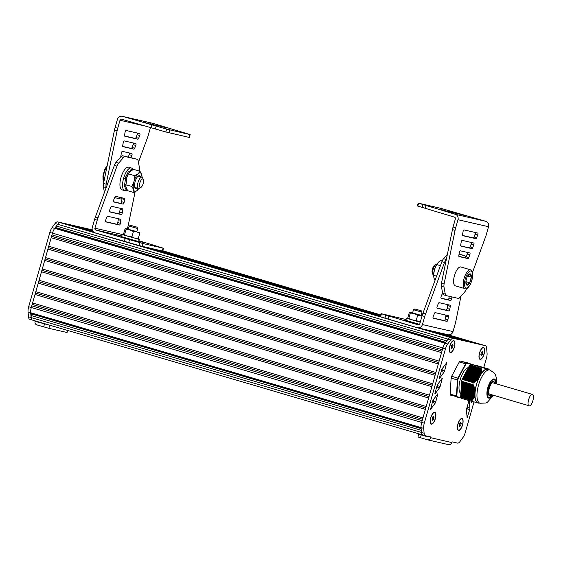 <?xml version="1.0" encoding="UTF-8"?>
<svg xmlns="http://www.w3.org/2000/svg" width="561" height="561" viewBox="0 0 561 561"><rect width="100%" height="100%" fill="white"/><g stroke="black" fill="none" stroke-linecap="round" stroke-linejoin="round"><path stroke-width="0.84" d="M472.748 384.523L474.101 386.648L473.8 387.006L474.354 387.321L474.094 387.882L474.641 388.198L474.354 388.752L474.879 389.053L474.557 389.6L475.146 390.708L474.858 395.54L474.396 395.856L474.753 396.115L472.39 400.14L471.801 400.428L460.644 397.146L461.598 381.235L472.748 384.523L461.598 381.235M462.117 379.376L473.288 382.63L462.117 379.376A19.923 7.545 106.4 0 0 461.598 381.207M462.131 379.348L469.802 364.987L480.959 368.268L469.802 364.987M470.693 364.18L481.857 367.469L470.693 364.18A19.923 7.545 106.4 0 0 469.823 364.952M471.577 364.405L481.857 367.469M473.54 364.853L484.059 368.1M477.418 365.744L488.582 369.012L477.425 365.73M460.644 397.146L460.644 397.181A19.923 7.545 106.4 0 0 460.988 398.233L472.124 401.508A19.923 7.545 106.4 0 1 471.78 400.456L471.801 400.428M473.253 382.651A19.923 7.545 106.4 0 0 472.734 384.481M481.822 367.455A19.923 7.545 106.4 0 0 480.959 368.233M460.644 397.181L471.78 400.456M472.124 401.508L479.164 402.98M477.628 402.924L477.951 403.015A17.707 6.711 -73.6 0 0 477.972 403.015L478.281 403.093A17.707 6.711 -73.6 0 1 478.274 403.086M478.603 403.142L478.673 403.121A17.707 6.711 -73.6 0 1 478.582 403.121L478.316 403.078M473.701 401.872L474.241 402.069M472.264 401.487L472.769 401.683M479.052 403.191L479.501 403.071L479.101 403.226M479.164 403.205L479.55 403.064M476.52 365.52L487.355 368.942A17.707 6.711 -73.6 0 0 487.271 368.935L486.899 368.808L487.264 368.921M488.54 369.208L474.887 365.148M488.701 369.229L475.209 365.218M487.979 369.04L487.972 369.04A17.707 6.711 -73.6 0 1 488 369.054L474.227 364.994M488.322 369.159L474.557 365.071M488.666 369.229L475.539 365.295M487.649 368.963L487.635 368.97A17.707 6.711 -73.6 0 1 487.67 368.977L473.905 364.916M488.876 369.243L476.85 365.597M488.869 369.222L476.198 365.442M486.934 368.836L473.246 364.769M486.457 368.717L472.923 364.692M477.18 365.674L488.736 369.117M485.924 368.584L472.593 364.615M485.349 368.437L472.264 364.545M484.725 368.275L471.941 364.468M483.344 367.911L471.282 364.32M482.593 367.707L470.952 364.243M480.959 368.268L481.422 369.664L481.198 373.451L479.073 377.686L478.098 378.57L478.119 379.215L477.516 379.208L477.656 379.699L476.219 380.442L476.31 380.919L473.288 382.63M461.072 390.246L474.83 394.292A17.707 6.711 -73.6 0 0 474.823 394.481M488.799 369.461A17.707 6.711 -73.6 0 1 489.171 369.783M466.493 371.221L480.251 375.274A17.707 6.711 -73.6 0 1 480.349 375.106M480.952 374.117A17.707 6.711 -73.6 0 1 486.717 368.984M479.122 377.392A17.707 6.711 -73.6 0 1 479.213 377.202L465.462 373.156M478.722 378.24A17.707 6.711 -73.6 0 1 478.884 377.89M461.387 386.662L475.146 390.708A17.707 6.711 -73.6 0 1 478.575 378.563M475.034 391.41A17.707 6.711 -73.6 0 1 475.083 391.031M461.205 388.1L474.957 392.153A17.707 6.711 -73.6 0 1 474.978 391.95M477.145 402.602A17.707 6.711 -73.6 0 1 474.83 395.61M478.077 402.665L480.041 403.24A17.335 6.571 106.4 0 1 478.575 384.944A17.335 6.571 106.4 0 1 489.683 369.937A17.335 6.571 106.4 0 1 489.83 369.972L487.867 369.397A17.335 6.571 106.4 0 0 487.719 369.355A17.335 6.571 106.4 0 0 476.612 384.369A17.335 6.571 106.4 0 0 478.077 402.665A17.335 6.571 106.4 0 0 478.224 402.7M492.397 394.958A9.221 3.492 -73.6 0 1 488.883 397.384A9.221 3.492 -73.6 0 1 488.105 387.651A9.221 3.492 -73.6 0 1 494.01 379.671A9.221 3.492 -73.6 0 1 494.087 379.685A9.221 3.492 -73.6 0 1 495.728 383.633M468.379 367.658A13.646 5.168 106.4 0 0 460.223 379.706A13.646 5.168 106.4 0 0 460.988 393.724M460.777 397.63L450.511 395.147A19.923 7.545 -73.6 0 1 450.16 394.095L456.451 395.947A19.923 7.545 106.4 0 0 456.801 396.999L457.166 396.795A19.628 7.433 -73.6 0 1 456.85 395.842L456.451 395.947L457.404 379.972L451.114 378.121L450.16 394.095M456.85 395.842L457.797 379.993L457.404 379.972A19.923 7.545 106.4 0 1 457.923 378.142L458.274 378.331L465.918 364.019L459.34 361.873L451.64 376.291L457.923 378.142L465.63 363.724A19.923 7.545 106.4 0 1 466.5 362.946L470.644 364.222M473.4 364.853L466.962 362.644L460.209 361.095L473.4 364.853M451.114 378.121A19.923 7.545 -73.6 0 1 451.64 376.291M459.34 361.873A19.923 7.545 -73.6 0 1 460.209 361.095M459.866 423.289L460.833 422.419L461.226 423.604L460.644 425.652L459.669 426.521L459.277 425.336L459.866 423.289M460.644 425.652L459.305 425.259M461.226 423.604L459.936 423.225M458.456 430.084A5.905 2.237 -73.6 0 1 458.323 430.056A5.905 2.237 -73.6 0 1 457.664 429.453M460.777 418.878A5.905 2.237 -73.6 0 1 461.654 418.73A5.905 2.237 -73.6 0 1 461.787 418.779M462.439 424.972A5.905 2.237 -73.6 0 1 458.589 430.133A5.905 2.237 -73.6 0 1 458.071 423.969A5.905 2.237 -73.6 0 1 461.92 418.808A5.905 2.237 -73.6 0 1 462.439 424.972M432.643 417.033L433.618 416.171L434.011 417.349L433.429 419.397L432.454 420.266L432.061 419.081L432.643 417.033M433.429 419.397L432.082 419.004M434.011 417.349L432.72 416.97M431.241 423.828A5.905 2.237 -73.6 0 1 431.107 423.8A5.905 2.237 -73.6 0 1 430.448 423.197M433.562 412.63A5.905 2.237 -73.6 0 1 434.438 412.475A5.905 2.237 -73.6 0 1 434.565 412.524M435.217 418.716A5.905 2.237 -73.6 0 1 431.367 423.878A5.905 2.237 -73.6 0 1 430.855 417.714A5.905 2.237 -73.6 0 1 434.698 412.552A5.905 2.237 -73.6 0 1 435.217 418.716M451.71 345.422L452.685 344.552L453.078 345.737L452.496 347.785L451.521 348.647L451.128 347.469L451.71 345.422M452.496 347.785L451.156 347.385M453.078 345.737L451.787 345.359M450.308 352.217A5.905 2.237 -73.6 0 1 450.174 352.189A5.905 2.237 -73.6 0 1 449.515 351.586M452.629 341.011A5.905 2.237 -73.6 0 1 453.505 340.864A5.905 2.237 -73.6 0 1 453.639 340.913M454.284 347.105A5.905 2.237 -73.6 0 1 450.441 352.266A5.905 2.237 -73.6 0 1 449.922 346.102A5.905 2.237 -73.6 0 1 453.772 340.941A5.905 2.237 -73.6 0 1 454.284 347.105M481.429 352.252L482.404 351.382L482.797 352.56L482.208 354.608L481.24 355.478L480.847 354.3L481.429 352.252M482.208 354.608L480.868 354.215M482.797 352.56L481.506 352.182M480.027 359.04A5.905 2.237 -73.6 0 1 479.893 359.012A5.905 2.237 -73.6 0 1 479.234 358.409M482.348 347.841A5.905 2.237 -73.6 0 1 483.224 347.694A5.905 2.237 -73.6 0 1 483.351 347.743M484.003 353.928A5.905 2.237 -73.6 0 1 480.153 359.089A5.905 2.237 -73.6 0 1 479.634 352.925A5.905 2.237 -73.6 0 1 483.484 347.771A5.905 2.237 -73.6 0 1 484.003 353.928M67.923 330.534L67.047 332.498L48.87 328.318L36.858 324.882A2.952 2.728 102.9 0 1 35.048 321.278L54.627 326.621M37.853 321.684A0.736 0.68 -77.1 0 0 38.323 322.238L35.048 321.278L35.161 320.892M91.099 229.814L81.345 227.507M77.923 226.939L60.209 222.647A7.377 2.798 106.4 0 0 57.671 224.309A7.377 2.798 -73.6 0 1 60.209 222.647L57.594 221.875A7.377 2.798 106.4 0 0 55.055 223.537L52.054 227.647A7.377 2.798 106.4 0 0 49.845 232.457L28.681 306.755A7.377 2.798 106.4 0 0 28.05 311.951L28.492 316.804A7.377 2.798 106.4 0 0 29.768 319.307A7.377 2.798 106.4 0 0 29.831 319.321L32.328 320.058M56.388 226.076L55.076 227.864M52.839 232.051A7.377 2.798 106.4 0 0 52.461 233.229L31.297 307.526A7.377 2.798 106.4 0 0 30.673 312.722L31.114 317.575A7.377 2.798 106.4 0 0 32.391 320.079A7.377 2.798 106.4 0 0 32.419 320.086M89.781 229.281A7.377 2.798 106.4 0 0 89.718 229.26A7.377 2.798 106.4 0 0 89.662 229.246L57.594 221.875M424.046 435.322L418.801 434.137L427.398 436.731A0.736 0.68 -77.1 0 0 428.197 436.367M425.336 435.701L422.84 434.971A7.377 2.798 -73.6 0 1 422.777 434.95A7.377 2.798 -73.6 0 1 421.5 432.447L421.059 427.601A7.377 2.798 -73.6 0 1 421.69 422.398L442.86 348.058A7.377 2.798 -73.6 0 1 445.09 343.227L448.078 339.16A7.377 2.798 -73.6 0 1 450.595 337.526L482.663 344.889A7.377 2.798 -73.6 0 1 482.726 344.91A7.377 2.798 -73.6 0 1 482.79 344.924M466.472 411.017L467.096 408.843A2.069 0.785 106.4 0 0 467.271 407.377L467.222 406.823M432.152 402.966L432.503 402.489A2.069 0.785 106.4 0 0 433.12 401.136L433.653 399.278M436.563 387.497L436.907 387.02A2.069 0.785 106.4 0 0 437.531 385.666L438.057 383.808M440.967 372.02L441.318 371.55A2.069 0.785 106.4 0 0 441.935 370.197L442.468 368.332M448.477 444.642A2.952 2.728 -77.1 0 0 451.907 442.573L430.673 437.692A2.952 2.728 102.9 0 1 427.244 439.761L417.987 436.977L418.801 434.137M451.907 442.573L452.11 441.865L457.531 443.106A7.377 2.798 -73.6 0 0 460.048 441.472L463.035 437.412A7.377 2.798 -73.6 0 0 465.258 432.58L473.975 401.992M430.673 437.692L430.876 436.984L425.455 435.736A7.377 2.798 -73.6 0 1 425.399 435.722A7.377 2.798 -73.6 0 1 424.123 433.218L423.674 428.373A7.377 2.798 -73.6 0 1 424.305 423.169L445.483 348.83A7.377 2.798 -73.6 0 1 447.713 343.991L450.7 339.931A7.377 2.798 -73.6 0 1 453.218 338.297L485.286 345.66A7.377 2.798 -73.6 0 1 485.349 345.681A7.377 2.798 -73.6 0 1 486.625 348.213L487.06 353.107A7.377 2.798 -73.6 0 1 486.422 358.283L483.771 367.595M468.807 401.29L466.598 408.99A2.069 0.785 106.4 0 0 466.422 410.449L467.152 417.847L469.711 409.614A2.069 0.785 106.4 0 0 469.894 408.149L469.227 401.017L468.807 401.29M435.119 403.261A2.069 0.785 106.4 0 0 435.743 401.907L437.882 393.661L433.309 399.741A2.069 0.785 106.4 0 0 432.685 401.101L430.518 409.432L435.119 403.261L432.503 402.489M435.112 393.843L439.529 387.791A2.069 0.785 106.4 0 0 440.147 386.438L442.292 378.191L437.72 384.264A2.069 0.785 106.4 0 0 437.089 385.631L434.838 393.766M439.515 378.373L443.933 372.322A2.069 0.785 106.4 0 0 444.557 370.968L446.696 362.722L442.124 368.794A2.069 0.785 106.4 0 0 441.5 370.155L439.242 378.289M471.387 401.29L471.556 402.37L472.018 401.48M479.529 352.904A6.199 2.349 106.4 0 0 479.304 358.584A6.199 2.349 106.4 0 0 484.115 353.956A6.199 2.349 106.4 0 0 483.519 347.469A6.199 2.349 106.4 0 0 482.495 347.736A6.199 2.349 106.4 0 0 479.529 352.904M430.743 417.693A6.199 2.349 106.4 0 0 430.518 423.373A6.199 2.349 106.4 0 0 435.329 418.744A6.199 2.349 106.4 0 0 434.733 412.258A6.199 2.349 106.4 0 0 433.709 412.524A6.199 2.349 106.4 0 0 430.743 417.693M449.81 346.074A6.199 2.349 106.4 0 0 449.585 351.754A6.199 2.349 106.4 0 0 454.396 347.126A6.199 2.349 106.4 0 0 453.8 340.646A6.199 2.349 106.4 0 0 452.776 340.906A6.199 2.349 106.4 0 0 449.81 346.074M457.958 423.941A6.199 2.349 106.4 0 0 457.734 429.621A6.199 2.349 106.4 0 0 462.545 425A6.199 2.349 106.4 0 0 461.948 418.513A6.199 2.349 106.4 0 0 460.925 418.772A6.199 2.349 106.4 0 0 457.958 423.941M485.286 345.66L482.663 344.889A7.377 2.798 -73.6 0 1 482.726 344.91A7.377 2.798 -73.6 0 1 482.755 344.917L447.594 334.644M443.232 333.641L477.18 343.634L446.5 334.391M438.863 332.638L472.811 342.631L442.138 333.388M434.417 331.614L468.372 341.607L437.769 332.385M427.587 330.05L464.894 340.808L430.939 330.815M423.225 329.048L460.448 339.791L426.5 329.798M418.857 328.045L456.086 338.781L422.131 328.795M422.706 434.929L32.454 320.093A7.377 2.798 -73.6 0 1 32.391 320.079A7.377 2.798 -73.6 0 1 31.114 317.575L31.213 313.844L30.673 312.729A7.377 2.798 -73.6 0 1 31.297 307.526L52.503 233.117A7.377 2.798 -73.6 0 1 54.712 228.341L55.784 227.591L56.395 226.048L446.78 340.92L448.078 339.16A7.377 2.798 -73.6 0 1 450.595 337.526L417.77 327.792M445.006 343.346A7.377 2.798 -73.6 0 1 445.097 343.213L445.441 342.75L55.055 227.878M48.758 246.244L439.144 361.123L441.57 352.61L51.177 237.731M45.518 257.597L435.911 372.469L438.33 363.956L47.944 249.084M42.285 268.943L432.678 383.822L435.098 375.309L44.712 260.437M39.053 280.297L429.445 395.168L431.865 386.655L41.479 271.783M424.305 423.169L421.69 422.398L422.167 420.708L31.781 305.836M30.722 313.283L421.108 428.155L421.059 427.601L28.05 311.951M425.399 435.722L422.777 434.95A7.377 2.798 -73.6 0 1 421.5 432.447L421.311 430.343L30.925 315.464M56.395 226.048L57.692 224.281L55.055 223.537M62.362 223.208L94.262 232.527M66.731 224.211L93.575 232.044M71.093 225.213L93.175 231.644M92.768 231.083L77.986 226.735L92.628 230.823M82.369 227.808L92.586 230.739M86.731 228.811L92.439 230.417M92.334 230.101L91.155 229.758L92.277 230.017A7.377 2.798 -73.6 0 1 92.306 230.024L89.662 229.246M380.638 314.938L162.739 250.823M380.624 315.009L162.725 250.886M92.355 230.178L90.069 229.505M380.568 315.205L162.613 251.069M380.547 315.268L161.68 250.865M92.474 230.501L85.7 228.502M380.491 315.464L158.405 250.108M380.477 315.527L157.318 249.862M380.421 315.724L153.966 249.091M380.358 315.934L150.488 248.292M92.958 231.363L74.508 225.936M380.302 316.131L147.136 247.52M380.281 316.201L146.042 247.268M93.259 231.742L70.062 224.912M380.225 316.39L142.767 246.517M406.094 319.546L381.01 313.634L418.099 324.84A1.473 1.367 -77.1 0 0 419.817 323.802L422.117 315.724A11.802 4.474 -73.6 0 1 422.952 313.213L425.568 313.985A11.802 4.474 -73.6 0 0 424.733 316.495L422.433 324.574A4.425 4.095 102.9 0 1 417.293 327.673L141.519 246.223M93.701 232.149L65.7 223.909M383.808 317.729L131.421 243.46M385.484 318.29L127.564 242.394M94.634 232.703L61.331 222.906M445.743 342.343L55.784 227.591M442.377 349.769L51.991 234.898M441.977 351.172L51.9 236.384M438.744 362.518L48.667 247.738M435.511 373.871L45.434 259.091M432.279 385.218L42.201 270.437M429.046 396.571L38.968 281.79M428.632 398.008L38.246 283.137M426.213 406.522L35.82 291.65M425.813 407.924L35.736 293.137M425.399 409.362L35.013 294.483M422.973 417.875L32.587 302.996M422.58 419.27L32.503 304.49M421.15 428.59L31.213 313.844M532.452 394.439C529.787 393.275 526.246 405.294 529.121 405.764L529.17 405.778C531.856 406.767 535.292 394.888 532.452 394.439L493.154 382.875C490.489 381.704 486.948 393.731 489.816 394.201L489.872 394.208M449.256 211.42L457.769 213.93L449.179 211.7M441.752 209.695L450.266 212.205L441.675 209.975M456.759 213.138L465.272 215.655L456.682 213.425M443.604 294.841L446.219 295.605A5.905 2.237 106.4 0 1 445.266 294.069L444.01 287.029A5.905 2.237 106.4 0 1 444.144 283.684L455.069 230.347A11.802 4.474 106.4 0 1 455.686 227.787L457.986 219.709A4.425 4.095 -77.1 0 0 455.266 214.295L418.183 203.096L417.37 205.929L454.459 217.135A1.473 1.367 102.9 0 1 455.364 218.937L453.064 227.016A11.802 4.474 106.4 0 0 452.454 229.582L441.521 282.912A5.905 2.237 106.4 0 0 441.388 286.257L442.643 293.298A5.905 2.237 106.4 0 0 443.604 294.841A5.905 2.237 106.4 0 0 443.653 294.848L446.17 295.591M467.383 252.415A1.473 0.561 -73.6 0 1 467.194 254.105L466.093 256.875A1.473 0.561 -73.6 0 1 465.265 257.808L458.87 256.335M469.816 254.876L468.716 257.646A1.473 0.561 -73.6 0 1 467.888 258.579L459.073 256.552A1.473 0.561 -73.6 0 1 459.059 256.552A1.473 0.561 -73.6 0 1 458.842 255.381L459.361 252.478A1.473 0.561 -73.6 0 1 460.399 250.809L469.795 252.969A1.473 0.561 -73.6 0 1 469.809 252.976A1.473 0.561 -73.6 0 1 469.816 254.876L467.194 254.105M463.07 231.595A1.473 0.561 -73.6 0 1 464.108 229.933L477.706 233.053A1.473 0.561 -73.6 0 1 477.72 233.06A1.473 0.561 -73.6 0 1 477.727 234.961L476.626 237.731A1.473 0.561 -73.6 0 1 475.798 238.663L462.783 235.669A1.473 0.561 -73.6 0 1 462.769 235.669A1.473 0.561 -73.6 0 1 462.552 234.498L463.07 231.595M475.293 232.499A1.473 0.561 -73.6 0 1 475.104 234.189L474.003 236.959A1.473 0.561 -73.6 0 1 473.182 237.892L462.573 235.459M471.338 242.457A1.473 0.561 -73.6 0 1 471.149 244.147L470.048 246.917A1.473 0.561 -73.6 0 1 469.22 247.85L460.721 245.9M473.772 244.919L472.671 247.689A1.473 0.561 -73.6 0 1 471.843 248.621L460.925 246.111A1.473 0.561 -73.6 0 1 460.918 246.111A1.473 0.561 -73.6 0 1 460.7 244.94L461.212 242.036A1.473 0.561 -73.6 0 1 462.25 240.374L473.75 243.011A1.473 0.561 -73.6 0 1 473.765 243.018A1.473 0.561 -73.6 0 1 473.772 244.919L471.149 244.147M418.183 203.096L441.717 208.573L485.826 221.315A4.425 4.095 102.9 0 1 488.547 226.728L486.261 234.743A11.802 4.474 106.4 0 1 485.426 237.254L472.516 272.387M444.144 283.684L441.521 282.912M455.069 230.347L452.454 229.582M446.219 295.605A5.905 2.237 106.4 0 0 446.268 295.619L458.225 298.368A5.905 2.237 106.4 0 0 459.936 297.442L464.81 291.804A5.905 2.237 106.4 0 0 466.479 288.81L466.556 288.592M411.557 319.721L418.394 321.663M408.029 318.536L406.48 318.206L405.869 320.331L419.516 324.377M406.48 318.206L420.245 322.28M421.241 310.794L414.86 308.978L421.241 310.794L422.005 312.161L413.492 309.735L412.559 313.017M420.28 322.168L408.149 318.634L407.784 317.87L409.306 312.533L409.965 312.246L422.096 315.787M421.101 315.345L412.587 312.919M422.153 315.598L421.122 315.275M412.601 312.849L409.916 312.204L410.329 313.01L414.165 313.571L417.707 315.177L422.082 315.85M420.294 322.105L416.185 320.513L412.349 319.952L408.815 318.346L410.329 313.01M416.185 320.513L417.707 315.177M409.306 312.533L409.965 312.246M408.815 318.346L408.149 318.634M433.001 274.645L432.293 273.039A4.425 1.676 -73.6 0 1 432.454 268.978A4.425 1.676 -73.6 0 1 434.572 265.29L436.044 264.315A5.905 2.237 106.4 0 0 433.218 269.238A5.905 2.237 106.4 0 0 433.001 274.645A5.905 2.237 106.4 0 0 433.569 275.332M436.893 264.049A5.905 2.237 106.4 0 0 436.044 264.315M470.497 269.813L460.89 266.987A9.839 3.724 106.4 0 0 454.473 275.584A9.839 3.724 106.4 0 0 455.336 285.858L464.943 288.684A9.839 3.724 -73.6 0 1 464.08 278.41A9.839 3.724 -73.6 0 1 470.497 269.813C472.201 269.785 474.634 273.901 470.441 284.161C468.295 287.94 466.457 289.448 464.943 288.684M467.509 276.236L470.209 273.831L471.289 277.106L469.669 282.779A5.905 2.237 106.4 0 0 471.289 277.106A5.905 2.237 106.4 0 0 470.209 273.831A5.905 2.237 106.4 0 0 467.79 275.739A5.905 2.237 106.4 0 0 467.509 276.236A5.905 2.237 106.4 0 0 465.889 281.91A5.905 2.237 106.4 0 0 465.875 282.239A5.905 2.237 106.4 0 0 466.976 285.184A5.905 2.237 106.4 0 0 469.669 282.779L466.976 285.184L465.889 281.91M471.289 277.106L467.622 276.026M469.669 282.779L465.911 281.671M436.598 276.089L433.569 275.437L433.597 274.729A9.593 3.632 -73.6 0 1 434.452 269.687A9.593 3.632 -73.6 0 1 436.584 264.568L438.499 262.106L441.675 260.045L442.517 260.29M435.02 280.381L433.948 278.081L433.583 275.206L434.452 269.687L436.612 264.554L440.427 265.676M403.815 320.036L413.099 322.75L403.745 320.296M440.974 298.115L447.959 299.721A1.473 0.561 106.4 0 0 448.996 298.052L449.305 296.32M442.594 293.038A1.473 0.561 106.4 0 0 442.264 293.655L441.163 296.425A1.473 0.561 106.4 0 0 441.17 298.326A1.473 0.561 106.4 0 0 441.184 298.333L450.581 300.493A1.473 0.561 106.4 0 0 451.619 298.824L451.956 296.923M433.253 316.341A1.473 0.561 106.4 0 0 433.253 318.241A1.473 0.561 106.4 0 0 433.267 318.248L446.872 321.369A1.473 0.561 106.4 0 0 447.909 319.707L448.421 316.804A1.473 0.561 106.4 0 0 448.211 315.633A1.473 0.561 106.4 0 0 448.197 315.626L435.175 312.638A1.473 0.561 106.4 0 0 434.354 313.571L433.253 316.341M433.064 318.031L444.249 320.597A1.473 0.561 106.4 0 0 445.287 318.936L445.806 316.032A1.473 0.561 106.4 0 0 445.785 315.072M437.019 308.073L446.107 310.156A1.473 0.561 106.4 0 0 447.145 308.494L447.657 305.591A1.473 0.561 106.4 0 0 447.636 304.63M449.761 309.265L450.28 306.362A1.473 0.561 106.4 0 0 450.062 305.191A1.473 0.561 106.4 0 0 450.048 305.191L439.137 302.681A1.473 0.561 106.4 0 0 438.309 303.613L437.208 306.383A1.473 0.561 106.4 0 0 437.215 308.284A1.473 0.561 106.4 0 0 437.222 308.291L448.723 310.927A1.473 0.561 106.4 0 0 449.761 309.265L447.145 308.494M417.51 327.729L448.071 334.756A4.425 4.095 -77.1 0 0 452.993 331.593L455.28 323.578A11.802 4.474 -73.6 0 0 455.89 321.018L460.967 296.257M459.052 254.21L462.089 254.911A5.905 2.237 -73.6 0 1 462.138 254.925A5.905 2.237 -73.6 0 1 462.187 254.939M422.952 313.213L441.879 261.721A5.905 2.237 -73.6 0 1 443.555 258.726L447.39 254.28M425.568 313.985L444.501 262.492L441.879 261.721M444.501 262.492A5.905 2.237 -73.6 0 1 446.17 259.498L446.367 259.266M459.024 254.378L464.704 255.683A5.905 2.237 -73.6 0 1 464.753 255.697A5.905 2.237 -73.6 0 1 465.714 257.233L465.763 257.492M159.093 126.281L150.579 123.764L159.093 126.281M166.596 128.006L158.083 125.489L166.596 128.006M151.589 124.556L143.076 122.039L151.589 124.556M188.924 137.361L189.359 137.438L190.172 134.605L166.638 129.121L122.522 116.379A4.425 4.095 -77.1 0 0 117.382 119.479L115.096 127.501L117.719 128.273L119.998 120.25A1.473 1.367 102.9 0 1 121.716 119.22L165.825 131.961L188.924 137.361L189.73 134.528M130.923 157.697L131.828 155.425A1.473 0.561 106.4 0 0 131.821 153.518A1.473 0.561 106.4 0 0 131.814 153.518L122.41 151.358A1.473 0.561 106.4 0 0 121.379 153.02L120.86 155.93A1.473 0.561 106.4 0 0 120.853 156.785M128.245 157.08L129.212 154.654A1.473 0.561 106.4 0 0 129.395 152.964M124.591 136L135.194 138.441A1.473 0.561 106.4 0 0 136.021 137.508L137.122 134.738A1.473 0.561 106.4 0 0 137.312 133.048M139.745 135.51A1.473 0.561 106.4 0 0 139.738 133.602A1.473 0.561 106.4 0 0 139.724 133.602L126.12 130.475A1.473 0.561 106.4 0 0 125.089 132.144L124.57 135.047A1.473 0.561 106.4 0 0 124.787 136.218A1.473 0.561 106.4 0 0 124.794 136.218L137.817 139.212A1.473 0.561 106.4 0 0 138.644 138.279L139.745 135.51L137.122 134.738M123.231 142.578L122.719 145.488A1.473 0.561 106.4 0 0 122.929 146.652A1.473 0.561 106.4 0 0 122.943 146.659L133.862 149.17A1.473 0.561 106.4 0 0 134.689 148.237L135.79 145.467A1.473 0.561 106.4 0 0 135.783 143.56A1.473 0.561 106.4 0 0 135.769 143.56L124.269 140.916A1.473 0.561 106.4 0 0 123.231 142.578M122.74 146.442L131.239 148.399A1.473 0.561 106.4 0 0 132.066 147.466L133.167 144.696A1.473 0.561 106.4 0 0 133.357 143.006M122.298 116.323L152.858 123.343A4.425 4.095 102.9 0 1 153.083 123.399L190.172 134.605M122.018 197.914L121.954 197.991A5.905 2.237 -73.6 0 1 120.243 198.91L114.626 197.619M150.446 127.67L148.258 135.348A11.802 4.474 -73.6 0 1 147.424 137.866L138.455 162.248M106.085 187.907L106.022 187.57A5.905 2.237 -73.6 0 1 106.155 184.225L117.102 130.832A11.802 4.474 -73.6 0 1 117.719 128.273M104.409 192.458L103.406 186.799A5.905 2.237 -73.6 0 1 103.54 183.454L114.486 130.061A11.802 4.474 -73.6 0 1 115.096 127.501M114.486 130.061L117.102 130.832M103.54 183.454L106.155 184.225M132.859 169.646A11.802 4.474 106.4 0 0 131.316 167.956L128.693 167.185A11.802 4.474 106.4 0 0 128.595 167.157A11.802 4.474 106.4 0 0 121.036 177.374A11.802 4.474 106.4 0 0 122.032 189.835L124.654 190.607A11.802 4.474 106.4 0 0 126.94 189.962M131.316 167.956A11.802 4.474 106.4 0 0 131.218 167.928A11.802 4.474 106.4 0 0 123.658 178.146A11.802 4.474 106.4 0 0 124.654 190.607M127.277 236.069L134.114 238.018M123.75 234.884L122.2 234.554L121.597 236.679L138.623 241.532L139.226 239.407L123.869 234.982L123.511 234.218L125.026 228.888L125.692 228.593L136.842 231.63M122.2 234.554L139.226 239.407M136.968 227.142L130.58 225.326L136.968 227.142L137.726 228.516L129.212 226.083L128.28 229.365M136.821 231.693L128.308 229.274M128.329 229.204L125.643 228.551L126.057 229.358L129.893 229.919L133.427 231.532L136.751 231.854L139.773 233.222L139.416 232.464M125.026 228.888L125.692 228.593M137.592 238.846L138.258 238.558L134.935 238.236L131.912 236.861L128.076 236.3L124.535 234.694L123.869 234.982M124.535 234.694L126.057 229.358M131.912 236.861L133.427 231.532M138.258 238.558L139.773 233.222M143.16 183.636A4.425 1.676 106.4 0 0 143.321 179.583A4.425 1.676 106.4 0 0 139.913 182.788A4.425 1.676 106.4 0 0 141.042 187.332A4.425 1.676 106.4 0 0 143.16 183.636M141.042 187.332L139.57 188.3A5.905 2.237 -73.6 0 1 138.546 188.538A5.905 2.237 -73.6 0 1 138.069 182.248A5.905 2.237 -73.6 0 1 141.877 177.213A5.905 2.237 -73.6 0 1 142.606 177.97L143.321 179.583M134.759 187.178A5.905 2.237 106.4 0 0 135.292 187.584L138.546 188.538M141.877 177.213L138.63 176.259A5.905 2.237 106.4 0 0 137.957 176.308M142.045 177.178L142.045 177.283A9.593 3.632 106.4 0 0 141.667 174.534A9.593 3.632 106.4 0 0 138.118 173.721L134.942 175.782L128.371 173.854L126.211 178.987A9.593 3.632 -73.6 0 1 128.343 173.868L130.257 171.407L133.434 169.345L140.005 171.273L138.118 173.721A9.593 3.632 106.4 0 0 134.072 181.301A9.593 3.632 106.4 0 0 133.567 189.695A9.593 3.632 106.4 0 0 137.115 190.509A9.593 3.632 106.4 0 0 138.707 188.573M137.059 188.103A6.641 2.517 -73.6 0 1 134.921 187.633A6.641 2.517 -73.6 0 1 135.159 181.547A6.641 2.517 -73.6 0 1 138.336 176.014A6.641 2.517 -73.6 0 1 140.39 176.778M142.031 177.416L141.667 174.534L140.005 171.273M134.942 175.782L134.072 181.301L131.905 186.434L133.567 189.695L133.939 192.57L137.115 190.509L139.002 188.061M125.327 184.737L131.905 186.434M133.939 192.57L127.368 190.642L126.695 189.541M126.232 178.91L125.545 178.749L126.842 179.19L125.713 186.35L127.277 189.891L125.966 189.506L124.402 185.943L125.545 178.749M127.606 175.256L125.973 178.847L124.872 178.615L128.322 171.778L132.571 169.808M124.872 178.615L123.581 178.174M138.777 240.992L143.826 242.548L138.693 241.293M125.671 238.383L116.393 235.669L125.671 238.383M139.359 171.084A5.905 2.237 106.4 0 0 139.465 167.9L138.209 160.86A5.905 2.237 106.4 0 0 137.249 159.324A5.905 2.237 106.4 0 0 137.2 159.31L125.243 156.561A5.905 2.237 106.4 0 0 123.532 157.487L118.666 163.125A5.905 2.237 106.4 0 0 116.997 166.119L98.049 217.675A11.802 4.474 106.4 0 0 97.214 220.185L94.928 228.201A1.473 1.367 -77.1 0 0 95.833 230.01L143.027 243.551L163.482 248.228L138.862 240.697M113.659 200.053L114.76 197.283A1.473 0.561 -73.6 0 1 115.587 196.35L124.402 198.377A1.473 0.561 -73.6 0 1 124.416 198.377A1.473 0.561 -73.6 0 1 124.626 199.548L124.114 202.451A1.473 0.561 -73.6 0 1 123.076 204.12L113.68 201.96A1.473 0.561 -73.6 0 1 113.666 201.953A1.473 0.561 -73.6 0 1 113.659 200.053M121.989 197.823A1.473 0.561 -73.6 0 1 122.01 198.776L121.492 201.68A1.473 0.561 -73.6 0 1 120.454 203.348L113.469 201.743M118.28 218.706A1.473 0.561 -73.6 0 1 118.301 219.66L117.782 222.563A1.473 0.561 -73.6 0 1 116.751 224.232L105.559 221.658M120.405 223.334A1.473 0.561 -73.6 0 1 119.367 225.003L105.763 221.875A1.473 0.561 -73.6 0 1 105.756 221.868A1.473 0.561 -73.6 0 1 105.749 219.968L106.849 217.198A1.473 0.561 -73.6 0 1 107.677 216.266L120.692 219.26A1.473 0.561 -73.6 0 1 120.706 219.26A1.473 0.561 -73.6 0 1 120.924 220.431L120.405 223.334L117.782 222.563M109.704 210.01L110.805 207.24A1.473 0.561 -73.6 0 1 111.632 206.308L122.543 208.818A1.473 0.561 -73.6 0 1 122.557 208.818A1.473 0.561 -73.6 0 1 122.775 209.989L122.256 212.892A1.473 0.561 -73.6 0 1 121.225 214.561L109.725 211.918A1.473 0.561 -73.6 0 1 109.711 211.911A1.473 0.561 -73.6 0 1 109.704 210.01M120.131 208.264A1.473 0.561 -73.6 0 1 120.152 209.218L119.64 212.121A1.473 0.561 -73.6 0 1 118.602 213.79L109.514 211.7M163.482 248.228L162.676 251.069L162.234 250.991L139.135 245.585L95.026 232.843A4.425 4.095 102.9 0 1 92.306 227.429L94.592 219.414L97.214 220.185M127.284 228.923L127.789 227.149A11.802 4.474 106.4 0 0 128.399 224.582L135.089 191.946M134.682 158.567A5.905 2.237 106.4 0 0 134.633 158.553A5.905 2.237 106.4 0 0 134.584 158.539L122.628 155.79A5.905 2.237 106.4 0 0 120.917 156.715L116.05 162.353A5.905 2.237 106.4 0 0 114.374 165.348L95.426 216.904L98.049 217.675M95.426 216.904A11.802 4.474 106.4 0 0 94.592 219.414M114.374 165.348L116.997 166.119M482.551 367.672L483.168 367.855M482.565 367.686L483.168 367.862M466.724 371.003L480.475 375.05M466.808 370.835L480.567 374.888M467.096 370.302L480.854 374.348M466.955 370.358L480.581 374.369M466.352 371.705L480.104 375.751M466.436 371.536L480.195 375.582M466.584 371.059L480.321 375.099M467.467 369.601L481.156 373.633M467.327 369.657L480.791 373.619M465.974 372.406L479.732 376.452M466.065 372.238L479.816 376.284M466.205 371.761L479.964 375.807M466.864 370.526L480.525 374.545M467.846 368.907L481.303 372.862M467.706 368.963L480.959 372.862M467.243 369.825L480.749 373.801M465.602 373.1L479.36 377.146M465.693 372.939L479.445 376.985M465.833 372.455L479.592 376.508M466.121 371.922L479.872 375.968M468.218 368.205L481.401 372.083M468.077 368.261L481.072 372.083M467.615 369.124L480.924 373.037M465.23 373.801L478.982 377.848M465.314 373.64L479.073 377.686M465.749 372.623L479.501 376.669M468.589 367.504L481.45 371.291M468.449 367.56L481.135 371.291M467.986 368.423L481.05 372.266M464.852 374.503L478.61 378.549M464.943 374.334L478.701 378.38M465.09 373.857L478.743 377.876M468.968 366.803L481.457 370.484M468.821 366.859L481.156 370.491M468.365 367.728L481.128 371.48M464.711 374.559L478.224 378.535M465.371 373.324L479.108 377.364M469.34 366.109L481.422 369.664M469.199 366.158L481.135 369.671M468.737 367.027L481.156 370.681M464.48 375.204L478.119 379.215M464.571 375.036L478.253 379.061M464.999 374.019L478.624 378.03M469.697 365.414L481.31 368.829M469.571 365.463L481.072 368.843M469.108 366.326L481.149 369.867M464.108 375.898L477.502 379.846M464.192 375.737L477.656 379.699M464.34 375.253L477.649 379.173M464.627 374.72L478.091 378.682M469.48 365.625L481.093 369.04M463.737 376.599L476.843 380.456M463.821 376.438L477.004 380.316M463.968 375.954L477.025 379.797M464.249 375.421L477.502 379.32M463.358 377.301L476.135 381.059M463.449 377.132L476.31 380.919M463.589 376.655L476.352 380.414M463.877 376.122L476.871 379.944M462.986 378.002L475.384 381.648M463.077 377.834L475.567 381.508M463.218 377.357L475.637 381.01M463.505 376.817L476.191 380.554M462.846 378.058L474.879 381.599M463.127 377.518L475.462 381.15M462.229 379.362L473.694 382.735M462.755 378.219L474.697 381.732M462.699 378.535L474.781 382.09M462.615 378.696L474.592 382.223M462.467 378.752L474.08 382.167M462.383 378.92L473.884 382.307M462.334 379.194L473.947 382.616M469.788 365.218L481.254 368.591M469.424 365.94L481.408 369.468M469.052 366.642L481.45 370.288M468.68 367.343L481.457 371.102M468.309 368.037L481.415 371.901M467.93 368.738L481.331 372.679M467.558 369.44L481.198 373.451M467.187 370.141L480.938 374.187M461.331 387.623L475.09 391.669M461.345 387.441L475.097 391.487M461.38 386.845L475.132 390.891M461.261 387.146L474.887 391.157M461.289 388.394L475.041 392.441M461.296 388.212L475.055 392.258M461.212 387.917L474.95 391.964M461.423 386.073L475.111 390.098M461.303 386.368L474.774 390.33M461.24 389.173L474.999 393.219M461.254 388.99L475.006 393.037M461.17 388.696L474.922 392.742M461.247 387.328L474.908 391.347M461.472 385.295L474.929 389.257M461.352 385.596L474.606 389.495M461.296 386.55L474.802 390.526M461.191 389.944L474.95 393.99M461.205 389.762L474.964 393.808M461.121 389.467L474.879 393.52M461.156 388.878L474.915 392.924M461.521 384.523L474.697 388.401M461.401 384.818L474.396 388.647M461.338 385.779L474.648 389.692M461.149 390.722L474.901 394.769M461.156 390.54L474.915 394.586M461.107 389.65L474.865 393.703M461.563 383.745L474.424 387.532M461.444 384.047L474.129 387.777M461.387 385.007L474.445 388.843M461.1 391.494L474.858 395.54M461.114 391.312L474.865 395.358M461.03 391.017L474.683 395.042M461.612 382.974L474.101 386.648M461.493 383.268L473.828 386.901M461.437 384.229L474.199 387.988M460.981 391.795L474.494 395.771M461.065 390.428L474.802 394.467M461.654 382.195L473.736 385.751M461.535 382.497L473.477 386.01M461.479 383.458L473.905 387.111M461.058 392.272L474.69 396.283M461.065 392.09L474.753 396.115M461.016 391.199L474.648 395.21M461.689 381.459L473.302 384.874M461.584 381.718L473.091 385.105M461.528 382.679L473.561 386.22M461.009 393.044L474.41 396.985M461.023 392.861L474.48 396.823M460.939 392.567L474.241 396.487M460.974 391.978L474.438 395.94M461.577 381.908L473.182 385.323M460.96 393.822L474.073 397.679M460.974 393.64L474.157 397.518M460.89 393.345L473.947 397.188M460.925 392.749L474.178 396.655M460.918 394.593L473.694 398.352M460.925 394.411L473.786 398.198M460.84 394.117L473.603 397.875M460.876 393.527L473.87 397.349M460.869 395.372L473.267 399.018M460.883 395.189L473.372 398.864M460.798 394.895L473.218 398.548M460.833 394.299L473.519 398.037M460.749 395.666L472.79 399.208M460.784 395.077L473.119 398.703M460.749 396.936L472.215 400.309M460.742 395.849L472.678 399.362M460.833 395.961L472.916 399.516M460.826 396.143L472.804 399.67M460.707 396.445L472.313 399.86M460.693 396.627L472.201 400.014M460.777 396.725L472.39 400.14M461.689 381.27L473.154 384.643M461.668 382.013L473.645 385.54M461.619 382.791L474.017 386.438M461.577 383.563L474.354 387.321M461.528 384.341L474.641 388.198M461.486 385.112L474.879 389.053M461.437 385.891L475.076 389.902M493.449 395.267L487.474 402.195L485.714 403.036L480.041 403.24A17.335 6.571 106.4 0 0 480.188 403.282M496.064 383.731A9.958 3.773 106.4 0 0 494.213 378.956A9.958 3.773 106.4 0 0 487.804 387.686A9.958 3.773 106.4 0 0 488.757 398.114A9.958 3.773 106.4 0 0 492.733 395.056M456.829 397.006L460.883 397.938L456.815 397.006M457.797 379.993A19.628 7.433 -73.6 0 1 458.274 378.331M465.918 364.019A19.628 7.433 -73.6 0 1 466.703 363.318M43.674 326.888L44.48 324.055M38.323 322.238L44.796 323.725M28.492 316.804L424.123 433.218M28.681 306.755L421.69 422.405M49.845 232.457L52.461 233.229M52.054 227.647L54.655 228.411M67.047 332.498L67.629 330.45M48.87 328.318L49.677 325.485M420.434 437.755L421.241 434.915M469.894 408.149L467.271 407.377M469.711 409.614L467.096 408.843M467.488 417.398L467.025 417.258M435.743 401.907L433.12 401.136M437.931 394.201L437.482 394.067M439.529 387.791L436.907 387.02M442.334 378.731L441.893 378.598M440.147 386.438L437.531 385.666M443.933 372.322L441.318 371.55M446.745 363.255L446.297 363.128M444.557 370.968L441.935 370.197M471.892 401.921L471.429 401.788M453.218 338.297L60.209 222.647M450.7 339.931L57.692 224.281M447.713 343.991L54.712 228.341M445.483 348.83L442.86 348.058M423.674 428.373L421.059 427.601M380.66 314.875L162.76 250.753L380.66 314.875M442.881 347.988L52.503 233.117M491.429 394.671A7.377 2.798 -73.6 0 1 489.465 395.631A7.377 2.798 -73.6 0 1 489.571 385.624A7.377 2.798 -73.6 0 1 494.76 383.345M468.716 257.646L466.093 256.875M467.888 258.579L465.265 257.808M477.727 234.961L475.104 234.189M476.626 237.731L474.003 236.959M475.798 238.663L473.182 237.892M472.671 247.689L470.048 246.917M471.843 248.621L469.22 247.85M457.986 219.709L488.547 226.728M455.266 214.295L485.826 221.315M444.01 287.029L441.388 286.257M455.686 227.787L453.064 227.016M445.266 294.069L442.643 293.298M425.995 205.684L425.189 208.517M422.931 204.737L422.124 207.577M418.611 203.264L417.798 206.104M471.864 280.255A8.857 3.352 106.4 0 0 471.016 270.991A8.857 3.352 106.4 0 0 465.314 278.754A8.857 3.352 106.4 0 0 466.163 288.017A8.857 3.352 106.4 0 0 471.864 280.255M451.619 298.824L448.996 298.052M450.581 300.493L447.959 299.721M446.872 321.369L444.249 320.597M447.909 319.707L445.287 318.936M448.421 316.804L445.806 316.032M450.28 306.362L447.657 305.591M448.723 310.927L446.107 310.156M422.433 324.574L452.993 331.593M446.17 259.498L443.555 258.726M424.733 316.495L422.117 315.724M464.704 255.683L462.089 254.911M384.958 318.115L385.765 315.282M388.023 319.062L388.829 316.222M380.631 316.649L381.438 313.809M129.212 154.654L131.828 155.425M135.194 138.441L137.817 139.212M136.021 137.508L138.644 138.279M131.239 148.399L133.862 149.17M132.066 147.466L134.689 148.237M133.167 144.696L135.79 145.467M153.083 123.399L122.522 116.379M143.833 125.727L119.998 120.25M103.406 186.799L106.022 187.57M169.717 129.928L168.903 132.768M166.638 129.121L165.825 131.961M156.14 126.232L155.327 129.072M151.793 124.991L150.986 127.831M107.046 166.351A9.839 3.724 106.4 0 0 104.262 172.536A9.839 3.724 106.4 0 0 103.918 181.596M121.793 235.971L95.833 230.01M122.01 198.776L124.626 199.548M121.492 201.68L124.114 202.451M120.454 203.348L123.076 204.12M116.751 224.232L119.367 225.003M118.301 219.66L120.924 220.431M120.152 209.218L122.775 209.989M119.64 212.121L122.256 212.892M118.602 213.79L121.225 214.561M123.701 234.814L94.928 228.201M116.05 162.353L118.666 163.125M120.917 156.715L123.532 157.487M122.628 155.79L125.243 156.561M134.584 158.539L137.2 159.31M142.214 246.391L143.027 243.551M162.234 250.991L163.048 248.151M139.135 245.585L139.948 242.745M128.644 242.696L129.451 239.856M124.297 241.454L125.103 238.621M473.61 401.886L474.234 402.069M472.187 401.508L472.762 401.676M475.868 365.372L488.841 369.187M489.83 369.972L494.437 373.156L495.51 374.874L496.794 379.502L496.78 383.941M29.768 319.307L422.749 434.943M89.718 229.26L92.306 230.024M448.625 444.677L427.391 439.796M485.349 345.681L482.726 344.91M494.921 380.316L495.377 383.528M492.046 394.853L489.928 397.307M489.816 394.201L529.121 405.764M422.005 312.161L421.073 315.436M414.86 308.978L413.492 309.735M464.753 255.697L462.138 254.925M380.204 316.474L381.01 313.634M137.726 228.516L136.793 231.791M130.58 225.326L129.212 226.083M107.256 165.327L104.725 169.408L102.944 176.021L103.028 179.906L103.855 181.911M130.86 169.247L132.172 169.632M134.633 158.553L137.249 159.324"/></g></svg>

